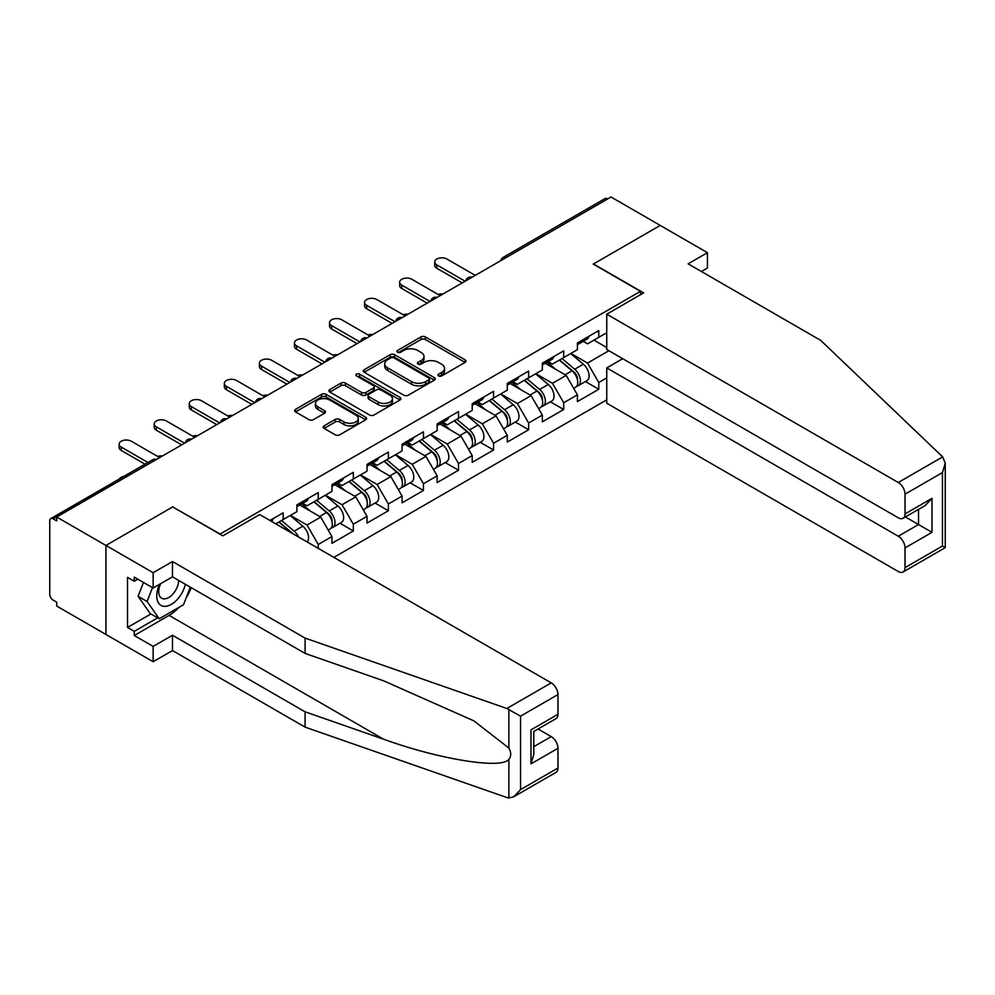 <?xml version="1.0" encoding="UTF-8"?>
<svg xmlns="http://www.w3.org/2000/svg" width="995" height="995" viewBox="0 0 995 995"><rect width="100%" height="100%" fill="white"/><g stroke="black" fill="none" stroke-linecap="round" stroke-linejoin="round"><path stroke-width="1.49" d="M438.571 375.936A2.189 1.256 0 0 0 441.656 375.936L465.1 362.404A3.122 1.803 0 0 0 466.008 361.123A3.122 1.803 0 0 0 465.1 359.854L425.387 336.919A3.122 1.803 0 0 0 420.972 336.919L397.527 350.451A2.189 1.256 0 0 0 396.893 351.347A2.189 1.256 0 0 0 397.527 352.242A2.189 1.256 0 0 0 400.612 352.242L403.647 350.489A9.987 5.759 0 0 1 417.776 350.489L421.084 352.404A9.987 5.759 0 0 1 424.007 356.471A9.987 5.759 0 0 1 421.084 360.551L418.049 362.304A2.189 1.256 0 0 0 417.402 363.2A2.189 1.256 0 0 0 418.049 364.083A2.189 1.256 0 0 0 421.134 364.083L424.168 362.342A9.987 5.759 0 0 1 438.297 362.342L441.606 364.245A9.987 5.759 0 0 1 444.529 368.324A9.987 5.759 0 0 1 441.606 372.404L438.571 374.145A2.189 1.256 0 0 0 437.924 375.04A2.189 1.256 0 0 0 438.571 375.936L438.571 374.145M324.109 425.835A3.122 1.803 0 0 0 323.201 427.104A3.122 1.803 0 0 0 324.109 428.385L335.253 434.815A3.122 1.803 0 0 0 339.668 434.815L365.7 419.79A3.122 1.803 0 0 0 366.62 418.509A3.122 1.803 0 0 0 365.7 417.241L325.987 394.306A3.122 1.803 0 0 0 321.572 394.306L295.54 409.343A3.122 1.803 0 0 0 294.632 410.612A3.122 1.803 0 0 0 295.54 411.893L308.997 419.654A3.122 1.803 0 0 0 313.413 419.654L324.557 413.224A3.122 1.803 0 0 0 325.464 411.955A3.122 1.803 0 0 0 324.557 410.674L317.878 406.818A8.346 4.813 0 0 1 315.44 403.423A8.346 4.813 0 0 1 320.589 398.97A8.346 4.813 0 0 1 329.681 400.015L355.824 415.102A8.346 4.813 0 0 1 358.275 418.509A8.346 4.813 0 0 1 353.125 422.962A8.346 4.813 0 0 1 344.021 421.917L339.668 419.405A3.122 1.803 0 0 0 335.253 419.405L324.109 425.835L324.109 428.385M172.931 506.778L105.943 545.447L56.715 517.027L611.017 196.998L660.245 225.417L593.269 264.098L640.469 291.348L220.131 534.029L172.931 507.04M403.87 395.202A3.122 1.803 0 0 0 408.286 395.202L434.317 380.165A3.122 1.803 0 0 0 435.238 378.896A3.122 1.803 0 0 0 434.317 377.627L394.605 354.693A3.122 1.803 0 0 0 390.189 354.693L364.158 369.73A3.122 1.803 0 0 0 363.25 370.998A3.122 1.803 0 0 0 364.158 372.267L403.87 395.202M357.416 376.408A2.189 1.256 0 0 1 359.63 376.719L399.965 400.002L373.971 415.014A3.122 1.803 0 0 1 369.568 415.014L329.855 392.08L329.855 389.53A3.122 1.803 0 0 0 328.935 390.811A3.122 1.803 0 0 0 329.855 392.08M329.855 389.53L340.987 383.1A3.122 1.803 0 0 1 345.402 383.1L361.508 392.403A3.122 1.803 0 0 0 365.924 392.403L373.312 388.137A3.122 1.803 0 0 0 374.232 386.856A3.122 1.803 0 0 0 373.312 385.587L356.546 375.899A2.189 1.256 0 0 1 355.911 375.015A2.189 1.256 0 0 1 357.255 373.846A2.189 1.256 0 0 1 359.63 374.12L400.015 397.428A3.122 1.803 0 0 1 400.923 398.709A3.122 1.803 0 0 1 400.015 399.978L400.015 397.428M333.872 557.387L606.751 399.841M640.469 291.348L640.469 294.719M275.764 523.843L283.177 519.552L283.177 512.811L269.919 520.46M283.177 519.552L296.896 511.641L296.896 504.888L318.251 492.562L318.251 499.316L331.957 491.393L331.957 484.652L353.312 472.314L353.312 479.068L367.031 471.145L367.031 464.404L388.373 452.078L388.373 458.819L402.092 450.909L402.092 444.156L423.447 431.83L423.447 438.584L437.153 430.661L437.153 423.907L458.508 411.582L458.508 418.335L472.215 410.413L472.215 403.671L493.57 391.346L493.57 398.087L507.288 390.177L507.288 383.423L528.644 371.098L528.644 377.839L542.35 369.929L542.35 363.175L563.705 350.849L563.705 357.603L577.411 349.68L577.411 342.939L598.766 330.601L598.766 337.355L606.751 332.74M606.751 377.913L598.766 382.515L587.535 363.051L570.894 353.449M585.433 381.57L598.766 389.269L598.766 382.515M598.766 389.269L577.411 401.594L577.411 394.841L563.705 402.764L552.461 383.299L535.832 373.685M550.372 401.806L563.705 409.505L563.705 402.764M563.705 409.505L542.35 421.843L542.35 415.089L528.644 422.999L517.4 403.535L500.771 393.933M515.298 422.054L528.644 429.753L528.644 422.999M528.644 429.753L507.288 442.078L507.288 435.337L493.57 443.248L482.339 423.783L465.697 414.181M480.237 442.302L493.57 450.001L493.57 443.248M493.57 450.001L472.215 462.327L472.215 455.573L458.508 463.496L447.265 444.031L430.636 434.429M445.175 462.538L458.508 470.249L458.508 463.496M458.508 470.249L437.153 482.575L437.153 475.821L423.447 483.744L412.204 464.279L395.575 454.665M410.102 482.786L423.447 490.485L423.447 483.744M423.447 490.485L402.092 502.811L402.092 496.07L388.373 503.98L377.142 484.515L360.501 474.913M375.04 503.035L388.373 510.733L388.373 503.98M388.373 510.733L367.031 523.059L367.031 516.318L353.312 524.228L342.069 504.763L325.44 495.162M339.979 523.283L353.312 530.982L353.312 524.228M353.312 530.982L331.957 543.307L331.957 536.554L318.251 544.476L307.007 525.012L290.378 515.41M318.251 548.369L318.251 544.476M302.667 503.296L307.007 505.796L318.251 499.316M307.007 525.012L320.726 517.089L299.744 504.975M331.957 536.554L320.726 517.089M337.728 483.048L342.069 485.56L353.312 479.068M342.069 504.763L355.787 496.841L334.805 484.739M367.031 516.318L355.787 496.841M372.789 462.799L377.142 465.312L388.373 458.819M377.142 484.515L390.848 476.605L369.866 464.491M402.092 496.07L390.848 476.605M407.863 442.564L412.204 445.063L423.447 438.584M412.204 464.279L425.922 456.357L404.94 444.243M437.153 475.821L425.922 456.357M442.924 422.315L447.265 424.828L458.508 418.335M447.265 444.031L460.983 436.108L440.001 423.994M472.215 455.573L460.983 436.108M477.986 402.067L482.339 404.579L493.57 398.087M482.339 423.783L496.045 415.873L475.063 403.759M507.288 435.337L496.045 415.873M513.059 381.819L517.4 384.331L528.644 377.839M517.4 403.535L531.119 395.624L510.137 383.51M542.35 415.089L531.119 395.624M548.121 361.583L552.461 364.083L563.705 357.603M552.461 383.299L566.18 375.376L545.198 363.262M577.411 394.841L566.18 375.376M607.646 198.95L505.821 257.742M504.39 258.563A4.764 2.749 120 0 1 505.597 257.606A4.764 2.749 60 0 0 503.221 257.369L605.035 198.577A4.764 2.749 60 0 1 607.423 198.813M583.182 341.335L587.535 343.847L598.766 337.355M587.535 363.051L608.89 350.725M593.94 340.141L606.751 347.541M179.013 607.336A35.758 20.646 -60 0 1 169.113 615.395L134.263 635.506L153.143 646.414L153.143 661.725L105.943 634.474L105.943 545.447L172.707 506.903L222.83 535.845L259.695 514.564L551.23 682.881A9.54 5.51 60 0 1 557.971 694.56L520.547 716.164L506.853 708.49L305.092 638.106L172.483 561.541L153.143 572.697L105.943 545.447L105.943 634.474L56.715 606.054L56.715 602.162L53.121 600.084A4.764 2.749 -120 0 1 49.75 594.239L49.75 520.795A4.764 2.749 -120 0 1 50.733 518.606A4.764 2.749 -120 0 1 53.121 518.843L56.715 520.92L56.715 517.027M439.442 376.247L441.606 374.991A9.987 5.759 0 0 0 444.529 370.924L444.529 368.324M424.007 356.471L424.007 359.071A9.987 5.759 0 0 1 421.084 363.15L418.92 364.394M465.063 362.429L425.387 339.519A3.122 1.803 0 0 0 420.972 339.519L398.398 352.553M434.28 380.19L394.605 357.292A3.122 1.803 0 0 0 390.189 357.292L364.195 372.292M428.808 379.791A2.189 1.256 0 0 0 429.442 378.896A2.189 1.256 0 0 0 428.808 378L393.945 357.877A2.189 1.256 0 0 0 390.861 357.877L387.652 359.73A9.987 5.759 0 0 0 384.729 363.797A9.987 5.759 0 0 0 387.652 367.876L411.482 381.632A9.987 5.759 0 0 0 425.599 381.632L428.808 379.791L428.808 382.378A2.189 1.256 0 0 0 429.442 381.495L429.442 378.896M384.729 363.797L384.729 366.396A9.987 5.759 0 0 0 387.652 370.476L387.652 367.876M428.808 382.378L425.599 384.232A9.987 5.759 0 0 1 411.482 384.232L387.652 370.476M329.892 392.105L340.987 385.699L340.987 383.1M374.232 386.856L374.232 389.455A3.122 1.803 0 0 1 373.312 390.724L365.924 394.99A3.122 1.803 0 0 1 361.508 394.99L345.402 385.699A3.122 1.803 0 0 0 340.987 385.699M378.224 402.042A8.346 4.813 0 0 0 387.316 403.087A8.346 4.813 0 0 0 392.478 398.634A8.346 4.813 0 0 0 390.028 395.226L380.811 389.916A3.122 1.803 0 0 0 376.408 389.916L369.008 394.182A3.122 1.803 0 0 0 368.1 395.45A3.122 1.803 0 0 0 369.008 396.731L378.224 402.042L378.224 404.642A8.346 4.813 0 0 0 387.316 405.686A8.346 4.813 0 0 0 392.478 401.234L392.478 398.634M368.1 395.45L368.1 398.05A3.122 1.803 0 0 0 369.008 399.331L369.008 396.731M378.224 404.642L369.008 399.331M358.275 418.509L358.275 421.109A8.346 4.813 0 0 1 353.125 425.562A8.346 4.813 0 0 1 344.021 424.517L339.668 422.004A3.122 1.803 0 0 0 335.253 422.004L324.159 428.41M315.44 403.423L315.44 406.01A8.346 4.813 0 0 0 317.878 409.418L317.878 406.818M324.507 413.248L317.878 409.418M365.662 419.815L325.987 396.905A3.122 1.803 0 0 0 321.572 396.905L295.577 411.918M443.086 293.96A7.152 4.129 0 0 0 438.21 294.483M574.737 372.802L573.17 371.894M576.752 386.172A10.485 6.057 -120 0 0 578.282 385.699A10.485 6.057 -120 0 0 580.16 378.361A10.485 6.057 -120 0 0 574.7 369.232L562.051 358.548M578.282 385.699L586.938 380.699A10.485 6.057 -120 0 0 588.816 373.374A10.485 6.057 -120 0 0 583.356 364.232L570.707 353.561M559.613 359.966L574.04 372.13A6.356 3.669 60 0 1 577.473 379.966M573.667 388.361L575.583 387.254A10.485 6.057 -120 0 0 577.461 379.928A10.485 6.057 -120 0 0 572.001 370.787L559.352 360.115M555.707 369.332L547.163 362.13M475.249 275.391L446.929 259.036A7.152 4.129 0 0 0 439.143 258.14A7.152 4.129 0 0 0 434.728 261.959A7.152 4.129 0 0 0 436.817 264.869L436.817 268.252A7.152 4.129 180 0 1 434.728 265.329L434.728 261.959M462.215 282.916L436.817 268.252M580.234 341.31A10.485 6.057 60 0 1 578.282 344.171A10.485 6.057 60 0 1 577.411 344.519M588.891 336.31A10.485 6.057 60 0 1 586.938 339.171L578.282 344.171M465.138 281.224L436.817 264.869M159.586 584.301A20.659 11.928 120 0 0 164.051 606.328A20.659 11.928 120 0 0 185.344 584.276M160.692 583.655A14.141 8.171 120 0 0 161.625 598.206A14.141 8.171 120 0 0 163.69 598.853A14.141 8.171 120 0 0 178.69 580.446M190.319 587.149L183.49 604.761L159.225 618.766L150.233 613.579L138.094 596.316L143.479 582.436M159.225 618.766L147.086 601.502L152.471 587.622M138.094 596.316L147.086 601.502M942.663 456.892L945.25 463.185L942.452 472.575L905.027 494.192A9.54 5.51 -120 0 0 898.286 482.5L942.663 456.892L820.738 340.402L688.117 263.837L707.445 252.68L660.245 225.417L593.493 263.961L643.616 292.903L606.751 314.184L898.286 482.5M707.445 252.68L707.445 267.991L701.388 271.498M622.708 358.697L606.751 367.914L606.751 403.211L898.286 571.528A9.54 5.51 -120 0 0 903.062 572.001A9.54 5.51 -120 0 0 905.027 567.635L905.027 547.909A9.54 5.51 -120 0 0 898.286 536.23L918.522 524.552L932.004 532.337L905.027 547.909M606.751 367.914L898.286 536.23M606.751 314.184L606.751 349.494L898.286 517.81A9.54 5.51 -120 0 0 903.062 518.283A9.54 5.51 -120 0 0 905.027 513.917L905.027 494.192M905.35 516.952L918.522 524.552L918.522 509.353M905.027 513.917L932.004 498.333L925.263 505.46L903.062 518.283M905.027 567.635L942.452 546.031L943.869 546.852M153.143 646.414L172.483 635.258L305.092 711.823L305.092 727.134L506.853 797.517L508.868 798.002L513.806 796.734L520.547 789.62L557.971 768.016A9.54 5.51 60 0 1 555.994 772.381L513.806 796.734M305.092 711.823L383.485 739.161C439.168 759.396 501.555 769.446 508.868 759.359C511.318 756.287 511.318 752.518 508.868 748.053L473.856 720.853L383.485 680.767L305.092 653.416L172.483 576.851L153.143 588.008L134.263 577.112L134.263 581.267L127.522 577.374L127.522 627.459L134.263 631.352L157.645 617.858M172.483 635.258L172.483 650.568L153.143 661.725M305.092 727.134L172.483 650.568M557.971 694.56L557.971 714.286A9.54 5.51 60 0 1 555.994 718.651L533.793 731.474L533.793 754.459L530.994 763.861L530.994 729.857C534.638 731.959 534.638 731.959 530.994 729.857L557.971 714.286M153.143 572.697L153.143 588.008M134.263 635.506L134.263 631.352M172.483 561.541L172.483 576.851M305.092 638.106L305.092 653.416M533.793 746.673L551.23 736.611A9.54 5.51 60 0 1 557.971 748.29L557.971 768.016M551.23 736.611L538.059 728.999M191.202 587.659A35.758 20.646 -60 0 1 186.115 597.983M137.857 579.189L134.263 581.267M127.522 627.459L150.904 613.965M408.012 314.209A7.152 4.129 0 0 0 403.149 314.731M539.676 393.037L538.108 392.129M541.69 406.408A10.485 6.057 -120 0 0 543.208 405.935A10.485 6.057 -120 0 0 545.098 398.609A10.485 6.057 -120 0 0 539.638 389.468L526.989 378.796M543.208 405.935L551.864 400.948A10.485 6.057 -120 0 0 553.755 393.61A10.485 6.057 -120 0 0 548.295 384.48L535.633 373.797M524.552 380.202L538.979 392.378A6.356 3.669 60 0 1 542.412 400.214M538.606 408.597L540.521 407.502A10.485 6.057 -120 0 0 542.399 400.164A10.485 6.057 -120 0 0 536.939 391.035L524.29 380.351M520.634 389.58L512.102 382.378M372.951 334.457A7.152 4.129 0 0 0 368.075 334.979M504.614 413.286L503.035 412.378M506.617 426.656A10.485 6.057 -120 0 0 508.146 426.183A10.485 6.057 -120 0 0 510.037 418.858A10.485 6.057 -120 0 0 504.564 409.716L491.916 399.045M508.146 426.183L516.803 421.183A10.485 6.057 -120 0 0 518.681 413.858A10.485 6.057 -120 0 0 513.221 404.716L500.572 394.045M489.478 400.45L503.918 412.626A6.356 3.669 60 0 1 507.351 420.462M503.545 428.845L505.448 427.738A10.485 6.057 -120 0 0 507.338 420.412A10.485 6.057 -120 0 0 501.878 411.271L489.217 400.599M485.572 409.816L477.04 402.614M337.89 354.693A7.152 4.129 0 0 0 333.014 355.227M469.54 433.534L467.973 432.626M471.555 446.904A10.485 6.057 -120 0 0 473.085 446.432A10.485 6.057 -120 0 0 474.963 439.106A10.485 6.057 -120 0 0 469.503 429.964L456.854 419.293M473.085 446.432L481.742 441.432A10.485 6.057 -120 0 0 483.62 434.106A10.485 6.057 -120 0 0 478.16 424.964L465.511 414.293M454.416 420.698L468.844 432.875A6.356 3.669 60 0 1 472.277 440.698M468.471 449.093L470.386 447.986A10.485 6.057 -120 0 0 472.264 440.661A10.485 6.057 -120 0 0 466.804 431.519L454.155 420.848M450.511 430.064L441.967 422.863M302.816 374.941A7.152 4.129 0 0 0 297.953 375.463M434.479 453.77L432.912 452.862M436.494 467.152A10.485 6.057 -120 0 0 438.011 466.68A10.485 6.057 -120 0 0 439.902 459.342A10.485 6.057 -120 0 0 434.442 450.213L421.793 439.529M438.011 466.68L446.668 461.68A10.485 6.057 -120 0 0 448.558 454.354A10.485 6.057 -120 0 0 443.098 445.213L430.437 434.541M419.355 440.934L433.783 453.111A6.356 3.669 60 0 1 437.215 460.946M433.41 469.341L435.325 468.235A10.485 6.057 -120 0 0 437.203 460.896A10.485 6.057 -120 0 0 431.743 451.767L419.094 441.096M415.437 450.312L406.905 443.111M267.755 395.189A7.152 4.129 0 0 0 262.879 395.712M399.418 474.018L397.838 473.11M401.433 487.388A10.485 6.057 -120 0 0 402.95 486.916A10.485 6.057 -120 0 0 404.841 479.59A10.485 6.057 -120 0 0 399.368 470.448L386.719 459.777M402.95 486.916L411.607 481.928A10.485 6.057 -120 0 0 413.485 474.59A10.485 6.057 -120 0 0 408.025 465.461L395.376 454.777M384.281 461.183L398.721 473.359A6.356 3.669 60 0 1 402.154 481.194M398.348 489.577L400.251 488.483A10.485 6.057 -120 0 0 402.142 481.145A10.485 6.057 -120 0 0 396.682 472.003L384.02 461.332M380.376 470.56L371.844 463.359M440.188 295.627L411.868 279.284A7.152 4.129 0 0 0 404.069 278.389A7.152 4.129 0 0 0 399.654 282.194A7.152 4.129 0 0 0 401.756 285.117L401.756 288.488A7.152 4.129 180 0 1 399.654 285.577L399.654 282.194M427.153 303.164L401.756 288.488M545.16 361.558A10.485 6.057 60 0 1 543.208 364.406A10.485 6.057 60 0 1 542.35 364.767M553.817 356.558A10.485 6.057 60 0 1 551.864 359.419L543.208 364.406M430.076 301.473L401.756 285.117M405.127 315.875L376.806 299.52A7.152 4.129 0 0 0 369.008 298.624A7.152 4.129 0 0 0 364.593 302.443A7.152 4.129 0 0 0 366.682 305.365L366.682 308.736A7.152 4.129 180 0 1 364.593 305.813L364.593 302.443M392.092 323.4L366.682 308.736M510.099 381.794A10.485 6.057 60 0 1 508.146 384.655A10.485 6.057 60 0 1 507.288 385.015M518.756 376.806A10.485 6.057 60 0 1 516.803 379.655L508.146 384.655M395.015 321.721L366.682 305.365M370.053 336.123L341.733 319.768A7.152 4.129 0 0 0 333.947 318.873A7.152 4.129 0 0 0 329.532 322.691A7.152 4.129 0 0 0 331.621 325.614L331.621 328.984A7.152 4.129 180 0 1 329.532 326.062L329.532 322.691M357.018 343.648L331.621 328.984M475.038 402.042A10.485 6.057 60 0 1 473.085 404.903A10.485 6.057 60 0 1 472.215 405.263M483.694 397.042A10.485 6.057 60 0 1 481.742 399.903L473.085 404.903M359.941 341.957L331.621 325.614M334.992 356.359L306.671 340.016A7.152 4.129 0 0 0 298.873 339.121A7.152 4.129 0 0 0 294.458 342.939A7.152 4.129 0 0 0 296.56 345.85L296.56 349.233A7.152 4.129 180 0 1 294.458 346.31L294.458 342.939M321.957 363.896L296.56 349.233M439.964 422.29A10.485 6.057 60 0 1 438.011 425.151A10.485 6.057 60 0 1 437.153 425.499M448.621 417.291A10.485 6.057 60 0 1 446.668 420.151L438.011 425.151M324.88 362.205L296.56 345.85M299.93 376.607L271.61 360.265A7.152 4.129 0 0 0 263.812 359.369A7.152 4.129 0 0 0 259.397 363.175A7.152 4.129 0 0 0 261.486 366.098L261.486 369.468A7.152 4.129 180 0 1 259.397 366.558L259.397 363.175M286.896 384.132L261.486 369.468M404.903 442.539A10.485 6.057 60 0 1 402.95 445.387A10.485 6.057 60 0 1 402.092 445.748M413.559 437.539A10.485 6.057 60 0 1 411.607 440.399L402.95 445.387M289.819 382.453L261.486 366.098M232.693 415.425A7.152 4.129 0 0 0 227.818 415.96M364.344 494.266L362.777 493.358M366.359 507.637A10.485 6.057 -120 0 0 367.889 507.164A10.485 6.057 -120 0 0 369.767 499.838A10.485 6.057 -120 0 0 364.307 490.697L351.658 480.025M367.889 507.164L376.545 502.164A10.485 6.057 -120 0 0 378.423 494.838A10.485 6.057 -120 0 0 372.963 485.697L360.314 475.025M349.22 481.431L363.648 493.607A6.356 3.669 60 0 1 367.08 501.443M363.274 509.826L365.19 508.719A10.485 6.057 -120 0 0 367.068 501.393A10.485 6.057 -120 0 0 361.608 492.251L348.959 481.58M345.315 490.796L336.77 483.595M264.857 396.856L236.536 380.5A7.152 4.129 0 0 0 228.75 379.605A7.152 4.129 0 0 0 224.335 383.423A7.152 4.129 0 0 0 226.425 386.346L226.425 389.717A7.152 4.129 180 0 1 224.335 386.794L224.335 383.423M251.822 404.38L226.425 389.717M369.841 462.774A10.485 6.057 60 0 1 367.889 465.635A10.485 6.057 60 0 1 367.031 465.996M378.498 457.787A10.485 6.057 60 0 1 376.545 460.635L367.889 465.635M254.745 402.689L226.425 386.346M197.619 435.673A7.152 4.129 0 0 0 192.756 436.196M329.283 514.514L327.716 513.607M331.298 527.885A10.485 6.057 -120 0 0 332.815 527.412A10.485 6.057 -120 0 0 334.706 520.074A10.485 6.057 -120 0 0 329.245 510.945L316.597 500.274M332.815 527.412L341.472 522.412A10.485 6.057 -120 0 0 343.362 515.087A10.485 6.057 -120 0 0 337.902 505.945L325.241 495.274M314.159 501.679L328.586 513.855A6.356 3.669 60 0 1 332.019 521.678M328.213 530.074L330.129 528.967A10.485 6.057 -120 0 0 332.007 521.641A10.485 6.057 -120 0 0 326.547 512.5L313.898 501.828M310.253 511.044L301.709 503.843M229.795 417.104L201.475 400.749A7.152 4.129 0 0 0 193.677 399.853A7.152 4.129 0 0 0 189.261 403.671A7.152 4.129 0 0 0 191.363 406.594L191.363 409.965A7.152 4.129 180 0 1 189.261 407.042L189.261 403.671M216.761 424.629L191.363 409.965M334.768 483.023A10.485 6.057 60 0 1 332.815 485.883A10.485 6.057 60 0 1 331.957 486.232M343.424 478.023A10.485 6.057 60 0 1 341.472 480.883L332.815 485.883M219.684 422.937L191.363 406.594M162.558 455.921A7.152 4.129 0 0 0 157.683 456.444M298.5 536.964A10.485 6.057 -120 0 0 294.172 531.181L281.523 520.509M307.231 542.001A10.485 6.057 -120 0 0 302.828 526.193L290.179 515.522M279.085 521.915L293.5 534.079M292.02 533.221A10.485 6.057 -120 0 0 291.485 532.748L278.824 522.064M194.734 437.34L166.414 420.997A7.152 4.129 0 0 0 158.615 420.101A7.152 4.129 0 0 0 154.2 423.907A7.152 4.129 0 0 0 156.29 426.83L156.29 430.213A7.152 4.129 180 0 1 154.2 427.29L154.2 423.907M181.699 444.877L156.29 430.213M299.706 503.271A10.485 6.057 60 0 1 297.754 506.132A10.485 6.057 60 0 1 296.896 506.48M308.363 498.271A10.485 6.057 60 0 1 306.41 501.132L297.754 506.132M184.622 443.185L156.29 426.83M123.965 476.331A7.152 4.129 0 0 0 119.524 478.894M159.66 457.588L131.34 441.233A7.152 4.129 0 0 0 123.554 440.337A7.152 4.129 0 0 0 119.139 444.156A7.152 4.129 0 0 0 121.228 447.078L121.228 450.449A7.152 4.129 180 0 1 119.139 447.526L119.139 444.156M145.009 464.18L121.228 450.449M273.302 518.519A10.485 6.057 60 0 1 271.424 521.33M147.932 462.488L121.228 447.078M155.17 460.187L53.121 518.843M156.153 459.615A4.764 2.749 -60 0 0 154.946 460.051A4.764 2.749 -120 0 0 152.558 459.814L50.733 518.606M469.329 278.811A4.764 2.749 120 0 1 470.535 277.854A4.764 2.749 -60 0 1 471.742 277.418M434.255 299.06A4.764 2.749 120 0 1 435.474 298.102A4.764 2.749 -60 0 1 436.681 297.654M399.194 319.296A4.764 2.749 120 0 1 400.4 318.338A4.764 2.749 -60 0 1 401.619 317.902M364.133 339.544A4.764 2.749 120 0 1 365.339 338.586A4.764 2.749 -60 0 1 366.546 338.151M329.059 359.792A4.764 2.749 120 0 1 330.278 358.834A4.764 2.749 -60 0 1 331.484 358.387M293.998 380.04A4.764 2.749 120 0 1 295.204 379.07A4.764 2.749 -60 0 1 296.423 378.635M258.936 400.276A4.764 2.749 120 0 1 260.143 399.318A4.764 2.749 -60 0 1 261.349 398.883M223.863 420.524A4.764 2.749 120 0 1 225.081 419.567A4.764 2.749 -60 0 1 226.288 419.131M188.801 440.773A4.764 2.749 120 0 1 190.008 439.815A4.764 2.749 -60 0 1 191.227 439.367M441.606 374.991L441.606 372.404M418.049 364.083L418.049 362.304M421.084 363.15L421.084 360.551M397.527 352.242L397.527 350.451M420.972 339.519L420.972 336.919M425.387 339.519L425.387 336.919M465.1 362.404L465.1 359.854M364.158 372.267L364.158 369.73M390.189 357.292L390.189 354.693M394.605 357.292L394.605 354.693M434.317 380.165L434.317 377.627M411.482 384.232L411.482 381.632M425.599 384.232L425.599 381.632M345.402 385.699L345.402 383.1M361.508 394.99L361.508 392.403M365.924 394.99L365.924 392.403M373.312 390.724L373.312 388.137M359.63 376.719L359.63 374.12M335.253 422.004L335.253 419.405M339.668 422.004L339.668 419.405M344.021 424.517L344.021 421.917M324.557 413.224L324.557 410.674M295.54 411.893L295.54 409.343M321.572 396.905L321.572 394.306M325.987 396.905L325.987 394.306M365.7 419.79L365.7 417.241M574.7 369.232L583.356 364.232M565.11 374.767L572.001 370.787M942.452 546.031L942.452 472.575M932.004 498.333L932.004 532.337M508.868 798.002L508.868 759.359M508.868 748.053L508.868 709.423M520.547 716.164L520.547 789.62M557.971 748.29L530.994 763.861M506.853 708.49L551.23 682.881M169.113 615.395L383.485 739.161M539.638 389.468L548.295 384.48M530.049 395.003L536.939 391.035M504.564 409.716L513.221 404.716M494.988 415.251L501.878 411.271M469.503 429.964L478.16 424.964M459.914 435.499L466.804 431.519M434.442 450.213L443.098 445.213M424.853 455.747L431.743 451.767M399.368 470.448L408.025 465.461M389.791 475.983L396.682 472.003M364.307 490.697L372.963 485.697M354.717 496.231L361.608 492.251M329.245 510.945L337.902 505.945M319.656 516.48L326.547 512.5M294.172 531.181L302.828 526.193M503.221 257.369A4.764 4.764 0 0 0 500.92 260.566M472.065 277.232A4.764 4.764 0 0 0 465.859 280.814M437.004 297.468A4.764 4.764 0 0 0 430.798 301.05M401.93 317.716A4.764 4.764 0 0 0 395.724 321.298M366.869 337.964A4.764 4.764 0 0 0 360.663 341.546M331.808 358.212A4.764 4.764 0 0 0 325.601 361.794M296.734 378.448A4.764 4.764 0 0 0 290.528 382.03M261.673 398.696A4.764 4.764 0 0 0 255.466 402.278M226.611 418.945A4.764 4.764 0 0 0 220.405 422.527M191.537 439.193A4.764 4.764 0 0 0 185.331 442.775M156.476 459.429A4.764 4.764 0 0 0 152.558 459.814M945.25 463.185L945.25 547.648L903.062 572.001"/></g></svg>
